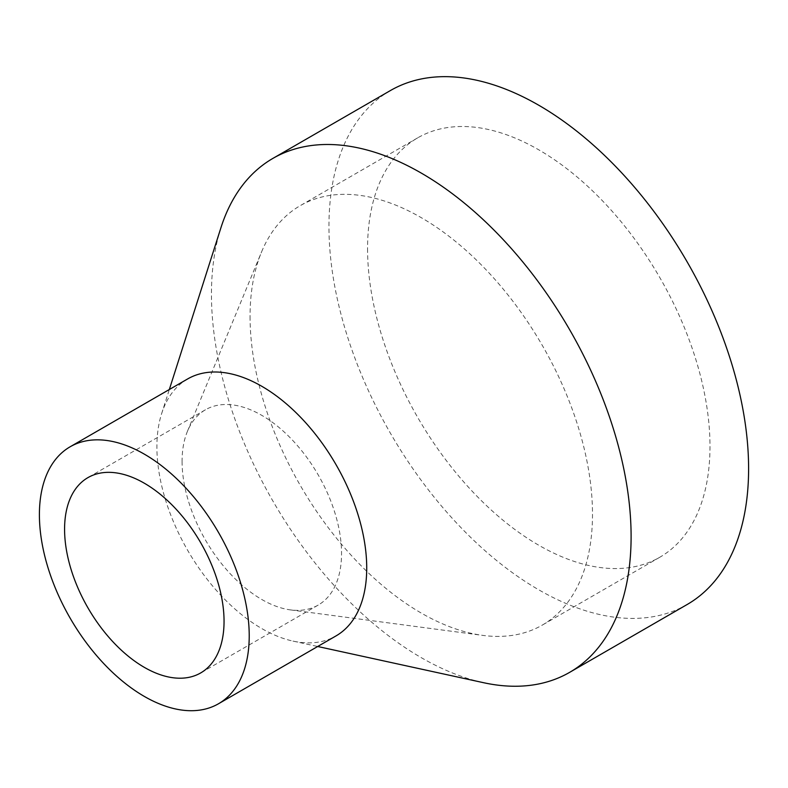 <?xml version="1.0" encoding="UTF-8"?>
<svg xmlns="http://www.w3.org/2000/svg" width="788" height="788" viewBox="0 0 788 788"><rect width="100%" height="100%" fill="white"/><g stroke="black" fill="none" stroke-linecap="round" stroke-linejoin="round"><path stroke-width="0.59" stroke-dasharray="3.94 2.96" d="M367.563 248.683A242.133 139.801 -120 0 0 473.253 492.362A242.133 139.801 -120 0 0 659.842 557.224A242.133 139.801 -120 0 0 659.842 277.632A242.133 139.801 -120 0 0 417.709 137.841A242.133 139.801 -120 0 0 367.563 248.683M250.062 316.52A242.133 139.801 -120 0 0 482.817 635.394A242.133 139.801 -120 0 0 542.341 625.071A242.133 139.801 -120 0 0 542.341 345.469A242.133 139.801 -120 0 0 300.208 205.678A242.133 139.801 -120 0 0 261.508 252.061A242.133 139.801 -120 0 0 250.062 316.52M390.415 90.551A296.731 171.321 -120 0 0 328.951 226.392A296.731 171.321 -120 0 0 458.478 525.015A296.731 171.321 -120 0 0 687.146 604.514M220.926 227.742A296.731 171.321 -120 0 0 211.45 294.229A296.731 171.321 -120 0 0 483.586 682.703M187.633 378.949A148.371 85.656 -120 0 0 161.638 413.621A148.371 85.656 -120 0 0 156.901 446.865A148.371 85.656 -120 0 0 292.969 641.097A148.371 85.656 -120 0 0 335.993 635.926M182.077 461.404A112.763 65.099 -120 0 0 290.476 609.902A112.763 65.099 -120 0 0 318.194 605.085A112.763 65.099 -120 0 0 318.194 474.888A112.763 65.099 -120 0 0 205.432 409.79A112.763 65.099 -120 0 0 187.406 431.381A112.763 65.099 -120 0 0 182.077 461.404M417.709 137.841L300.208 205.678M659.842 557.224L542.341 625.071M292.969 641.097L317.692 646.495M161.638 413.621L169.322 389.518M205.432 409.79L87.931 477.626M318.194 605.085L200.694 672.932M290.476 609.902L482.817 635.394M187.406 431.381L261.508 252.061"/><path stroke-width="1.18" d="M317.692 646.495L483.586 682.703A296.731 171.321 -120 0 0 569.645 672.351L687.146 604.514A296.731 171.321 -120 0 0 687.146 261.872A296.731 171.321 -120 0 0 390.415 90.551L272.914 158.388A296.731 171.321 -120 0 0 220.926 227.742L169.322 389.518M569.645 672.351A296.731 171.321 -120 0 0 569.645 329.709A296.731 171.321 -120 0 0 272.914 158.388M218.493 703.763L335.993 635.926A148.371 85.656 -120 0 0 335.993 464.605A148.371 85.656 -120 0 0 187.633 378.949L70.132 446.786A148.371 85.656 -120 0 0 39.4 514.702A148.371 85.656 -120 0 0 104.164 664.018A148.371 85.656 -120 0 0 218.493 703.763A148.371 85.656 -120 0 0 218.493 532.442A148.371 85.656 -120 0 0 70.132 446.786M64.577 529.24A112.763 65.099 -120 0 0 113.797 642.722A112.763 65.099 -120 0 0 200.694 672.932A112.763 65.099 -120 0 0 200.694 542.725A112.763 65.099 -120 0 0 87.931 477.626A112.763 65.099 -120 0 0 64.577 529.24"/></g></svg>
